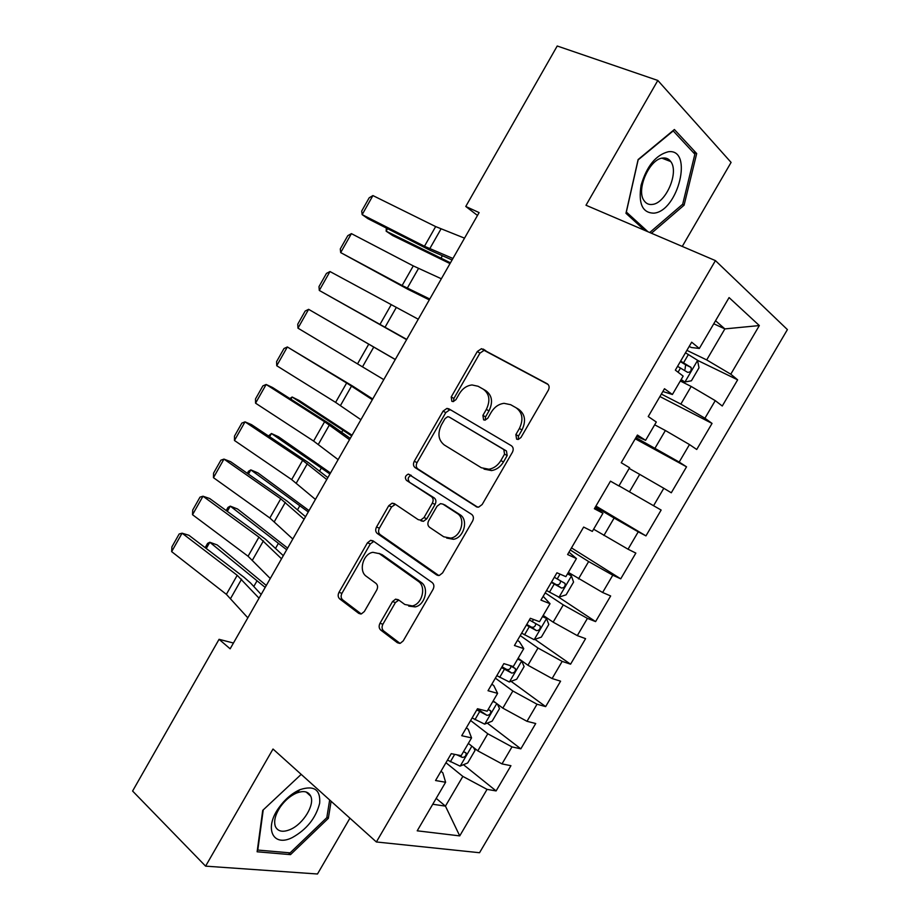 <?xml version="1.0" encoding="UTF-8"?>
<svg xmlns="http://www.w3.org/2000/svg" width="920" height="920" viewBox="0 0 920 920"><rect width="100%" height="100%" fill="white"/><g stroke="black" fill="none" stroke-linecap="round" stroke-linejoin="round"><path stroke-width="1.38" d="M516.603 439.15L518.213 439.472L520.938 437.529L548.332 390.218C549.665 387.389 549.297 385.238 547.204 383.755L481.482 348.691L477.319 351.509L451.225 396.945L451.846 401.292L453.192 401.591L455.917 399.671L459.298 393.794C462.541 388.516 466.785 385.572 472.041 384.962L478.089 386.262L483.253 389.183C489.497 393.829 490.532 400.568 486.358 409.411L482.908 415.391L483.586 419.853L485.058 420.152L487.796 418.232L491.245 412.229C494.477 406.985 498.732 404.018 504.045 403.328L510.646 404.697L516.028 407.732C522.525 412.551 523.653 419.462 519.397 428.478L515.867 434.573L516.603 439.15M379.971 623.311C378.66 626.06 378.913 628.314 380.742 630.073L397.371 642.712L400.303 643.275L403.224 640.883L433.067 589.352C434.389 586.546 434.091 584.28 432.181 582.555L373.014 540.833L370.656 540.327L367.436 542.811L338.985 592.342C337.709 595.021 337.939 597.195 339.664 598.874L358.731 613.364L361.387 613.904L364.354 611.512L376.751 590.007C378.039 587.282 377.786 585.074 375.992 583.395L366.355 576.334C358.305 571.124 363.101 553.644 372.899 552.322L379.397 553.679L418.232 581.279C426.546 586.466 422.326 604.118 412.309 605.923L404.823 604.486L398.279 599.702L395.565 599.161L392.506 601.588L379.971 623.311L382.892 624.22C381.593 626.969 381.846 629.211 383.674 630.97L399.981 643.344M233.45 643.022L219.064 639.319L230.149 648.807L479.113 212.6L465.773 206.459L477.48 215.452M219.064 639.319L132.595 791.039L205.597 866.145L317.48 874L349.922 818.19M682.26 246.422L731.089 162.414L657.823 80.454L585.994 205.24L715.426 260.613L376.372 841.972L273.01 749.029L205.597 866.145M657.823 80.454L557.221 46L465.773 206.459M476.088 506.655L478.63 507.15L482.172 504.505L512.394 452.284C513.74 449.466 513.383 447.281 511.359 445.717L448.868 408.825L446.913 408.411L443.084 411.125L414.264 461.276C412.988 463.979 413.264 466.084 415.092 467.601L476.928 507.046M472.604 521.042L442.577 572.918L439.357 575.425L436.609 574.908L377.257 533.45C375.475 531.852 375.233 529.702 376.51 527.022L388.746 505.712L392.127 503.171L394.381 503.642L418.209 519.65L420.624 520.145L424.005 517.58L432.319 503.148C433.63 500.399 433.343 498.237 431.457 496.65L406.433 480.343C404.593 477.721 405.225 475.64 408.33 474.087L471.638 514.36C473.616 516.005 473.938 518.236 472.604 521.042M715.426 260.613L787.405 329.601L479.538 852.725L376.372 841.972M697.544 360.364L737.644 379.834L730.779 374.198L759.333 325.565L729.077 297.585L699.327 348.461L691.668 342.194L675.349 370.139L683.157 376.107L672.405 394.496L664.481 388.723L648.232 416.541L656.305 422.015L645.598 440.323L637.422 435.045L621.241 462.737L629.567 467.739L618.907 485.967L610.477 481.16L594.366 508.737L602.945 513.245L592.331 531.403L583.648 527.068L567.605 554.53L576.438 558.566L565.869 576.644L556.933 572.792L540.96 600.116L550.045 603.692L539.522 621.69L530.334 618.297L514.441 645.518L523.767 648.623L513.291 666.54L503.861 663.619L488.025 690.713L497.605 693.358L487.174 711.194L477.491 708.733L461.725 735.712L471.558 737.897L461.173 755.665L451.248 753.664L435.551 780.528L445.613 782.253L442.83 772.777L440.967 771.259M737.644 379.834L722.269 406.007L715.254 400.637L704.927 418.232L680.846 404.087L661.353 394.082M659.916 396.554L712.045 423.418L704.927 418.232M712.045 423.418L696.727 449.477L689.471 444.555L679.19 462.07L635.915 437.621M635.226 438.805L686.538 466.819L679.19 462.07M686.538 466.819L671.289 492.775L663.803 488.278L653.568 505.724L618.987 485.829M595.918 506.057L645.955 535.889L661.146 510.048L653.568 505.724M645.955 535.889L638.238 531.829L628.038 549.205L593.619 529.195M571.492 547.883L620.724 578.829L635.846 553.092L628.038 549.205M620.724 578.829L612.778 575.195L602.623 592.491L568.353 572.389M558.164 596.827L595.596 621.598L610.661 595.964L602.623 592.491M595.596 621.598L587.42 618.389L577.311 635.616L553.15 622.161L543.202 615.411M534.899 639.354L570.572 664.194L585.58 638.653L577.311 635.616M570.572 664.194L562.178 661.399L552.103 678.546L527.93 665.24L518.144 658.248M511.06 681.317L545.652 706.606L560.591 681.179L552.103 678.546M545.652 706.606L537.027 704.225L526.999 721.314L502.815 708.135L493.189 700.913M487.243 723.097L520.835 748.845L535.716 723.522L526.999 721.314M520.835 748.845L511.991 746.89L501.998 763.899L477.802 750.846L468.337 743.394M463.473 764.692L496.11 790.924L510.933 765.704L501.998 763.899M496.11 790.924L487.048 789.371L459.735 835.889L417.209 830.817L445.613 782.253M466.359 727.8L468.257 729.284L471.558 737.897M436.195 798.364L445.441 806.127L462.841 776.399L445.959 762.703M487.048 789.371L462.841 776.399M459.735 835.889L445.441 806.127L432.756 804.252M491.855 684.169L493.787 685.607L497.605 693.358M477.802 750.846L487.796 733.78L470.614 720.509M511.991 746.89L487.796 733.78M517.454 640.355L519.42 641.734L523.767 648.623M502.815 708.135L512.854 691L495.374 678.132M537.027 704.225L512.854 691M543.168 596.344L550.045 603.692M527.93 665.24L538.004 648.025L520.237 635.594M562.178 661.399L538.004 648.025M568.985 552.161L576.438 558.566M553.15 622.161L563.27 604.888L545.192 592.871M587.42 618.389L563.27 604.888M594.918 507.782L602.945 513.245M578.473 578.91L588.639 561.556L570.262 549.976M612.778 575.195L588.639 561.556M603.911 535.474L614.111 518.052L595.435 506.909M638.238 531.829L614.111 518.052M636.64 436.379L645.598 440.323M629.441 491.866L639.688 474.363L629.165 468.429M663.803 488.278L639.688 474.363M662.86 391.506L672.405 394.496M655.086 448.063L665.379 430.502L654.672 424.798M689.471 444.555L665.379 430.502M689.183 346.449L691.38 347.507L699.327 348.461M680.846 404.087L691.173 386.446L680.294 380.995M715.254 400.637L691.173 386.446M713.759 323.771L724.868 328.9L715.542 320.735M730.779 374.198L706.698 359.927L686.895 350.359M706.698 359.927L724.868 328.9L759.333 325.565M651.452 233.243L684.089 205.183L696.693 153.559L674.383 129.501L638.112 159.562L625.968 213.302L644.678 230.345M263.2 809.933L301.197 774.375L262.729 810.37L257.128 851.782L290.502 854.634L328.348 818.317L331.108 801.274M518.202 439.472L518.477 436.034L521.996 429.962C526.24 420.969 525.113 414.069 518.615 409.262L516.373 407.94M483.253 389.183L485.886 390.735C492.131 395.37 493.166 402.097 489.003 410.918L485.565 416.875L485.231 420.129M548.159 384.514L484.092 350.347L479.941 353.153L453.905 398.452L453.525 401.534M450.869 410.009L449.615 409.894L445.786 412.597L417.047 462.61C415.771 465.301 416.047 467.406 417.864 468.924L477.664 507.184M504.539 454.158L503.815 449.569L449.109 416.99L447.718 416.691L445.05 418.588L441.485 424.775C437.356 433.435 438.299 440.162 444.303 444.981L481.344 467.751L488.911 469.234C493.844 468.372 497.823 465.485 500.836 460.563L504.539 454.158L507.173 455.561L506.46 450.984L503.815 449.569M449.109 416.99L506.46 450.984M484.035 469.108L491.591 470.591C496.512 469.74 500.468 466.854 503.481 461.955L500.836 460.563M507.173 455.561L503.481 461.955M438.771 575.506L380.132 534.577L377.257 533.45M395.428 504.344L391.586 506.92L379.373 528.172C378.108 530.851 378.35 532.99 380.132 534.577M421.015 520.846L423.43 521.329L426.811 518.776L435.103 504.39C436.402 501.653 436.114 499.491 434.228 497.916L406.433 480.343M411.32 475.364L411.125 475.387C408.02 476.928 407.399 479.009 409.228 481.62M443.716 536.785L450.673 538.131C461.23 536.705 466.026 518.443 457.205 513.441L442.911 504.114L440.507 503.642L437.034 506.241L428.685 520.708C427.374 523.457 427.673 525.642 429.548 527.275L443.716 536.785M446.683 538.073L453.445 539.292C463.979 537.878 468.763 519.662 459.954 514.671L457.205 513.441M444.762 504.953L459.954 514.671M398.797 600.081L395.404 602.565L382.892 624.22M408.71 606.096L415.173 606.901C425.178 605.095 429.387 587.489 421.084 582.325L418.232 581.279M378.925 553.368L382.272 554.76L421.084 582.325M373.83 541.409L370.334 543.915L341.941 593.319C340.676 595.987 340.906 598.161 342.631 599.828L361.226 613.939M682.364 204.481L684.089 205.183M693.001 152.179L696.693 153.559M326.922 817.006L328.348 818.317M288.512 852.725L290.502 854.634M680.857 380.041L684.79 382.007L691.414 380.788L699.005 367.804L697.521 360.249L685.481 352.785M684.79 382.007L681.145 379.546M387.561 228.666L386.147 231.173L450.455 262.809M386.331 228.033L386.147 231.173L392.656 235.543L450.006 263.603M677.568 366.332L687.608 372.324C690.471 372.393 691.621 370.772 691.069 367.448L680.627 361.089M680.328 361.617L685.63 364.791L685.043 369.253M452.928 258.474L424.465 246.261L362.158 214.624L368 218.718L430.1 250.297L452.076 259.969M464.531 238.153L435.654 226.584L372.922 195.58L362.158 214.624L361.686 211.059L369.196 197.788L372.922 195.58M429.789 299.011L402.12 285.51L340.688 252.597L407.893 289.282L429.295 299.885M441.347 278.771L413.275 265.903L351.417 233.634L340.688 252.597L340.296 248.906L347.783 235.681L351.417 233.634M406.743 339.399L319.297 290.444L406.605 339.641M418.255 319.228L329.981 271.538L319.297 290.444L318.987 286.614L326.439 273.424L329.981 271.538M653.89 213.152C678.258 211.266 693.668 148.258 668.322 151.742C655.845 154.974 646.771 166.117 641.102 185.161C638.181 203.677 642.447 213.003 653.89 213.152M652.245 204.435C665.723 203.561 679.317 172.316 670.749 161.564C668.851 158.907 666.298 157.722 663.09 158.01C649.612 158.355 635.662 190.118 644.172 200.79C646.162 203.63 648.853 204.849 652.245 204.435M638.02 159.977L673.21 130.904L694.865 154.18L682.686 204.217L649.738 232.507M647.933 231.736L626.347 212.037L638.112 160.023M292.399 837.51C306.82 829.391 315.916 817.96 319.666 803.24C320.643 789.624 314.077 785.105 299.954 789.67L299.483 789.877C291.72 793.5 284.878 799.411 278.978 807.599C263.718 828.425 273.01 847.55 292.399 837.51M290.616 829.345C303.416 823.779 314.962 804.747 310.73 796.168C308.327 791.361 303.519 790.36 296.297 793.166L295.929 793.316C290.076 796.064 284.924 800.515 280.485 806.668C275.252 814.533 273.562 821.169 275.402 826.562C277.966 831.668 283.049 832.588 290.616 829.345M329.671 799.974L326.807 817.673L290.111 852.863L257.795 850.057L263.223 809.956M383.778 379.626L297.976 328.164L308.625 309.327L305.175 311.052L297.758 324.185L297.976 328.164M395.243 359.536L308.625 309.327L395.289 359.467M360.904 419.704L335.616 402.385L276.736 365.734L287.351 346.966L283.992 348.53L276.598 361.617L276.736 365.734M372.335 399.694L346.644 382.996L287.351 346.966L352.74 386.135L372.726 398.992M546.572 590.525L558.923 597.149L566.122 594.814L573.562 582.096L571.389 575.828L567.479 573.896M571.389 575.828L567.732 573.471M352.049 435.217L299.103 400.464L292.135 397.014L351.659 435.907M551.322 582.394L561.441 588.018C564.202 587.926 565.42 586.408 565.087 583.464L554.311 577.265M560.476 580.808C560.498 583.866 559.096 585.131 556.266 584.625L551.586 581.934M289.869 398.544L292.135 397.014L290.892 399.199M338.123 459.632L313.605 441.059L255.564 403.178L266.144 384.479L262.878 385.882L255.507 398.935L255.564 403.178M349.497 439.691L324.599 421.739L266.144 384.479L272.527 387.492L330.82 424.637L350.244 438.38M521.651 633.167L534.048 639.641L541.362 637.1L548.78 624.438L546.468 618.412L542.501 616.595M546.468 618.412L542.869 615.974M330.498 472.983L278.507 436.758L271.446 433.515L329.923 473.995M526.378 625.082L536.509 630.637C539.258 630.499 540.488 629.004 540.201 626.129L529.368 619.965M535.727 623.622C535.486 626.497 534.048 627.658 531.426 627.118L526.757 624.438M268.479 435.965L271.446 433.515L269.617 436.724M315.422 499.41L291.674 479.596L234.473 440.496L245.019 421.854L241.845 423.108L234.496 436.103L234.473 440.496M326.761 479.538L302.634 460.345L245.019 421.854L251.516 424.637L308.982 462.99L327.853 477.629M496.834 675.648L509.289 681.973L516.707 679.224L524.101 666.597L521.651 660.836L517.626 659.122M521.651 660.836L518.109 658.294M309.028 510.6L257.991 472.937L250.827 469.89L308.269 511.945M501.538 667.586L511.692 673.072C514.418 672.911 515.66 671.428 515.407 668.621L509.346 665.321M511.025 666.23C510.588 668.932 509.139 670.001 506.69 669.438L502.021 666.758M247.308 473.328L248.446 471.304L250.827 469.89L248.423 474.11M292.801 539.028L269.836 517.983L213.463 477.675L223.962 459.103L220.88 460.195L213.566 473.144L213.463 477.675M304.094 519.236L280.749 498.812L223.962 459.103L230.575 461.656L287.224 501.193L305.543 516.718M495.385 702.546L492.855 701.477M287.627 548.101L237.532 508.99L230.276 506.138L286.683 549.746M497.409 704.076L499.514 708.595L492.154 721.165L484.621 724.132L472.109 717.945M476.801 709.929L486.967 715.334C489.681 715.139 490.935 713.667 490.716 710.93L488.163 709.504M486.967 715.334L477.399 708.906M226.193 510.565L227.999 507.391L230.276 506.138L227.309 511.37M270.273 578.507L248.066 556.232L192.521 514.717L202.986 496.213L199.996 497.156L192.705 510.059L192.521 514.717M281.531 558.785L258.934 537.13L202.986 496.213L209.714 498.536L265.546 539.269L283.314 555.668M469.246 744.107L468.188 743.659M266.305 585.453L217.154 544.916L209.794 542.259L265.178 587.42M473.524 747.477L475.03 750.421L467.705 762.944L460.058 766.119L447.499 760.081M456.711 754.768L462.346 757.424C465.048 757.194 466.302 755.745 466.118 753.066L463.519 751.651M205.171 547.664L207.609 543.363L209.794 542.259L206.264 548.492M247.825 617.826L226.377 594.343L171.649 551.632L182.079 533.186L179.181 533.991L171.913 546.848L171.649 551.632M259.037 598.184L237.21 575.31L182.079 533.186L188.922 535.29L243.938 577.208L250.539 582.981L261.165 594.469M521.996 429.962L519.397 428.478M485.565 416.875L482.908 415.391M489.003 410.918L486.358 409.411M453.905 398.452L451.225 396.945M479.941 353.153L477.319 351.509M485.806 350.727L483.195 349.071M518.477 436.034L515.867 434.573M417.864 468.924L415.092 467.601M417.047 462.61L414.264 461.276M445.786 412.597L443.084 411.125M438.173 575.495L436.609 574.908M379.373 528.172L376.51 527.022M391.586 506.92L388.746 505.712M426.811 518.776L424.005 517.58M435.103 504.39L432.319 503.148M434.228 497.916L431.457 496.65M445.671 505.367L442.911 504.114M395.404 602.565L392.506 601.588M382.272 554.76L379.397 553.679M360.743 613.996L358.731 613.364M342.631 599.828L339.664 598.874M341.941 593.319L338.985 592.342M370.334 543.915L367.436 542.811M399.636 643.379L397.371 642.712M383.674 630.97L380.742 630.073M684.963 381.984L697.567 360.445M683.571 362.756L688.424 354.453M678.051 372.197L680.512 368M442.313 255.863L441.105 257.968M685.055 364.331L690.678 367.091M429.732 248.756L440.979 228.988M424.465 246.261L435.654 226.584M407.284 288.167L418.496 268.479M402.12 285.51L413.275 265.903M384.928 327.44L396.094 307.82M379.868 324.61L390.988 305.084M362.652 366.562L373.784 347.012M357.696 363.572L368.77 344.115M340.457 405.536L351.543 386.066M335.616 402.385L346.644 382.996M559.096 597.091L571.447 575.989M557.209 578.944L560.027 574.126M549.458 592.204L554.208 584.085M342.815 430.353L341.768 432.204M556.266 584.625L561.441 588.018M318.343 444.371L329.394 424.971M313.605 441.059L324.599 421.739M534.232 639.584L546.537 618.573M532.243 621.655L533.519 619.47M524.526 634.857L529.253 626.773M321.195 468.28L319.654 470.994M531.426 627.118L536.509 630.637M296.32 483.057L307.326 463.737M291.674 479.596L302.634 460.345M509.473 681.904L521.721 660.974M499.698 677.338L504.401 669.277M299.644 506.069L297.62 509.634M506.69 669.438L511.692 673.072M274.367 521.606L285.338 502.354M269.836 517.983L280.749 498.812M484.817 724.051L496.777 703.605M474.961 719.647L479.653 711.62M278.173 543.731L275.666 548.136M252.505 560.015L263.43 540.833M248.066 556.232L258.934 537.13M460.253 766.038L471.868 746.178M450.34 761.783L454.675 754.354M256.783 581.245L253.793 586.5M459.793 755.389L462.346 757.424M230.713 598.287L241.592 579.163M226.377 594.343L237.21 575.31M484.092 350.347L481.482 348.691M449.615 409.894L446.913 408.411M491.591 470.591L488.911 469.234M394.956 504.39L392.127 503.171M423.43 521.329L420.624 520.145M411.125 475.387L408.33 474.087M453.445 539.292L450.673 538.131M398.452 600.139L395.565 599.161M415.173 606.901L412.309 605.923M373.543 541.443L370.656 540.327M685.63 364.78L691.069 367.448M661.974 158.183L670.749 161.564M296.297 793.166L299.954 789.67M306.13 791.994L310.73 796.168M280.485 806.668L278.978 807.599M563.408 582.371L565.087 583.464M538.901 625.244L540.201 626.129M514.314 667.828L515.407 668.621M489.739 710.194L490.716 710.93M465.232 752.364L466.118 753.066"/></g></svg>
